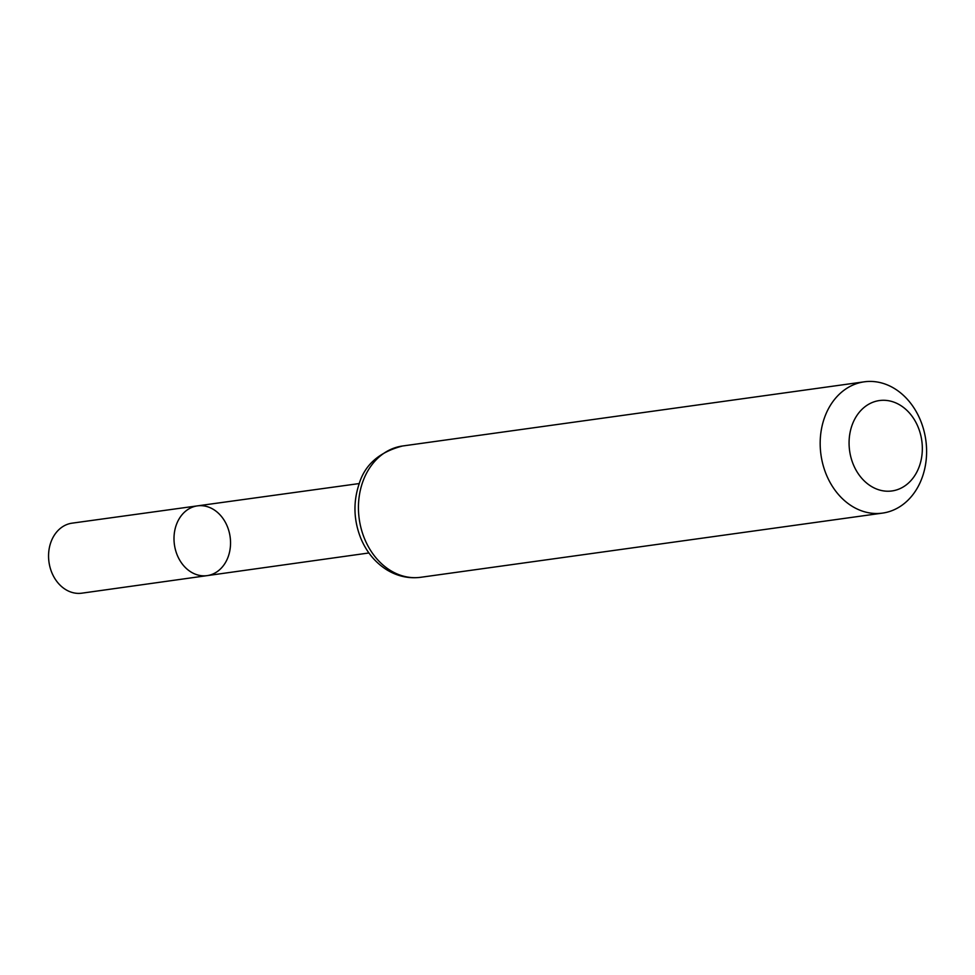 <?xml version="1.0" encoding="UTF-8"?>
<svg xmlns="http://www.w3.org/2000/svg" width="975" height="975" viewBox="0 0 975 975"><rect width="100%" height="100%" fill="white"/><g stroke="black" fill="none" stroke-linecap="round" stroke-linejoin="round"><path stroke-width="1.46" d="M207.139 575.628A35.21 28.129 -97.9 0 1 174.415 544.623A35.21 28.129 -97.9 0 1 197.45 505.867A35.21 28.129 82.1 0 0 174.184 534.544A35.21 28.129 82.1 0 0 191.161 572.106A35.21 28.129 82.1 0 0 207.139 575.628A35.21 28.129 82.1 0 0 230.124 536.872A35.21 28.129 82.1 0 0 197.45 505.867L72.101 523.161A35.344 28.226 82.1 0 0 48.75 551.935A35.344 28.226 82.1 0 0 65.788 589.643A35.344 28.226 82.1 0 0 81.827 593.178L368.916 552.971M900.096 405.125A45.618 36.428 -97.9 0 1 907.688 483.734A45.618 36.428 -97.9 0 1 849.335 448.403A45.618 36.428 -97.9 0 1 900.096 405.125M894.294 388.44A66.276 52.93 -97.9 0 1 926.25 459.128A66.276 52.93 -97.9 0 1 882.521 513.106A66.276 52.93 -97.9 0 1 820.962 454.752A66.276 52.93 -97.9 0 1 864.264 381.822A66.276 52.93 -97.9 0 1 894.294 388.44M390.743 570.668A66.276 52.93 82.1 0 0 420.773 577.285C408.964 578.797 397.763 576.383 387.16 570.046C375.448 562.746 366.697 552.264 360.921 538.59C353.669 520.455 353.035 502.332 359.032 484.222C364.747 464.807 379.251 452.059 402.517 446.002A66.276 52.93 82.1 0 0 358.788 499.992A66.276 52.93 82.1 0 0 390.743 570.668M359.263 483.551L197.45 505.867M864.264 381.822L402.517 446.002M882.521 513.106L420.773 577.285"/></g></svg>

